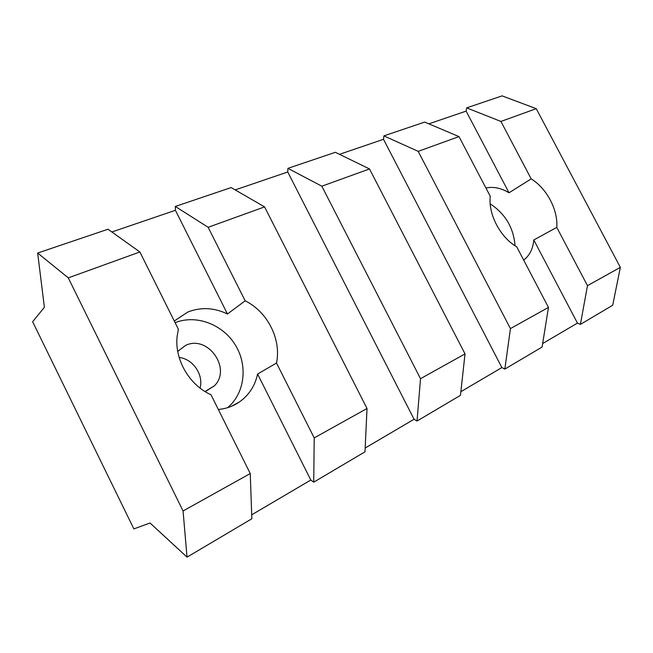 <?xml version="1.0" encoding="UTF-8"?>
<svg xmlns="http://www.w3.org/2000/svg" width="653" height="653" viewBox="0 0 653 653"><rect width="100%" height="100%" fill="white"/><g stroke="black" fill="none" stroke-linecap="round" stroke-linejoin="round"><path stroke-width="0.98" d="M32.65 321.741L44.388 307.285L37.662 253.038L68.271 277.868L183.069 510.981L187.027 557.131L150.051 523.004L133.865 528.897L32.65 321.741M200.055 388.094C203.744 374.7 193.051 359.003 179.142 357.436M183.069 510.981L250.254 473.547L211.001 394.747C189.109 385.041 174.204 359.011 177.208 335.838L178.391 329.283L139.881 251.976L108.006 229.227L37.662 253.038M111.859 231.978L175.412 210.299L175.314 206.454L231.138 187.566L264.587 206.895L367.019 408.492L364.986 451.835L313.734 482.159L314.207 437.918L276.505 363.044C281.516 339.348 267.583 311.824 245.169 300.813L208.144 227.301L175.314 206.454M235.194 189.909L287.744 171.984L287.916 168.352L335.348 152.304L369.508 168.956L465.026 353.893L460.463 395.343L417.038 421.03L420.516 378.691L321.823 186.195L287.916 168.352M339.495 154.328L383.507 139.309L383.891 135.873L424.679 122.078L459.002 136.599L490.281 196.316C488.077 214.053 500.263 237.398 516.711 246.785L548.463 307.408L510.434 328.59L418.189 151.357L383.891 135.873M428.858 123.841L466.136 111.124L466.658 107.867L502.108 95.869L536.244 108.676L620.35 267.355L612.702 305.269L580.395 324.386L587.488 285.663L556.772 227.399C558.184 209.997 546.773 188.423 531.191 178.881L500.916 121.442L466.658 107.867M205.189 391.637L214.396 385.825C232.011 368.586 207.727 334.426 185.574 345.421L177.73 351.371M536.244 108.676L500.916 121.442M466.136 111.124L509.022 192.79L531.191 178.881M509.022 192.79C501.055 187.982 493.366 186.399 485.946 188.04M459.002 136.599L418.189 151.357M383.507 139.309L501.863 367.566L504.851 369.084L510.434 328.59M501.863 367.566L460.863 391.702M369.508 168.956L321.823 186.195M287.744 171.984L414.067 419.25L417.038 421.03M414.067 419.25L365.166 448.031M264.587 206.895L208.144 227.301M175.412 210.299L227.456 313.987L245.169 300.813M227.456 313.987C214.143 307.596 200.936 306.934 187.844 312.012L174.269 321.015M139.881 251.976L68.271 277.868M620.35 267.355L587.488 285.663M542.659 343.551L577.44 323.08L580.395 324.386M548.463 307.408L542.096 347.045L504.851 369.084M251.699 514.825L310.804 480.037L313.734 482.159M250.254 473.547L251.838 518.776L187.027 557.131M515.054 245.748C513.585 227.758 505.3 213.8 490.207 203.867M227.677 407.652C245.038 393.024 247.985 365.247 235.26 344.857C222.689 324.37 196.267 314.207 175.102 322.688M523.657 260.041C529.624 255.535 533.003 248.85 533.795 239.969L556.772 227.399M465.026 353.893L420.516 378.691M367.019 408.492L314.207 437.918M218.331 409.472C226.158 408.737 233.194 406.231 239.439 401.954C248.997 395.114 255.054 385.801 257.592 374.03L276.505 363.044M577.44 323.08L533.795 239.969M310.804 480.037L257.592 374.03M205.026 391.539L214.396 385.825M231.595 406.231L239.439 401.954"/></g></svg>
